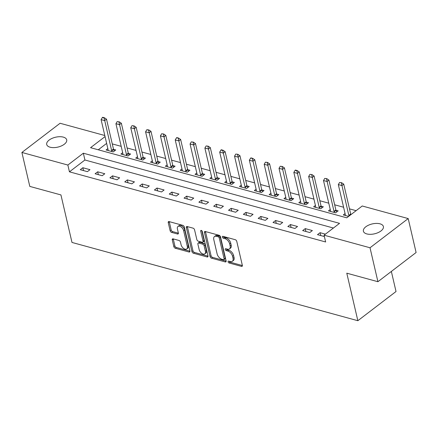 <?xml version="1.0" encoding="UTF-8"?>
<svg xmlns="http://www.w3.org/2000/svg" width="438" height="438" viewBox="0 0 438 438"><rect width="100%" height="100%" fill="white"/><g stroke="black" fill="none" stroke-linecap="round" stroke-linejoin="round"><path stroke-width="0.66" d="M228.089 261.831A1.1 0.646 -127.4 0 0 229.123 262.986L241.491 266.37A1.571 0.925 -127.4 0 0 242.137 266.288A1.571 0.925 -127.4 0 0 242.345 265.357L236.766 241.371A1.571 0.925 -127.4 0 0 235.288 239.717L222.92 236.328A1.1 0.646 -127.4 0 0 222.466 236.389A1.1 0.646 -127.4 0 0 222.323 237.04A1.1 0.646 -127.4 0 0 223.353 238.195L224.957 238.633A5.037 2.951 -127.4 0 1 229.671 243.917L230.136 245.921A5.037 2.951 -127.4 0 1 229.474 248.899A5.037 2.951 -127.4 0 1 227.404 249.162L225.805 248.724A1.1 0.646 -127.4 0 0 225.351 248.784A1.1 0.646 -127.4 0 0 225.209 249.436A1.1 0.646 -127.4 0 0 226.238 250.591L227.837 251.029A5.037 2.951 -127.4 0 1 232.556 256.312L233.021 258.31A5.037 2.951 -127.4 0 1 232.359 261.294A5.037 2.951 -127.4 0 1 230.289 261.557L228.691 261.119A1.1 0.646 -127.4 0 0 228.236 261.179A1.1 0.646 -127.4 0 0 228.089 261.831M229.194 261.256A1.1 0.646 -127.4 0 0 230.153 262.198L242.378 265.543M223.424 236.471A1.1 0.646 -127.4 0 0 224.387 237.407L225.986 237.845L224.957 238.633M226.309 248.861A1.1 0.646 -127.4 0 0 227.273 249.802L228.871 250.24L227.837 251.029M63.307 137.116A10.26 5.07 166.9 0 1 66.702 139.837A10.26 5.07 166.9 0 1 61.391 145.931A10.26 5.07 166.9 0 1 50.102 147.212A10.26 5.07 166.9 0 1 46.707 144.491A10.26 5.07 166.9 0 1 52.018 138.403A10.26 5.07 166.9 0 1 63.307 137.116M379.998 223.818A10.26 5.07 166.9 0 1 383.392 226.539A10.26 5.07 166.9 0 1 378.082 232.633A10.26 5.07 166.9 0 1 366.792 233.919A10.26 5.07 166.9 0 1 363.398 231.193A10.26 5.07 166.9 0 1 368.708 225.105A10.26 5.07 166.9 0 1 379.998 223.818M173.119 238.858A1.571 0.925 -127.4 0 0 172.473 238.94A1.571 0.925 -127.4 0 0 172.265 239.871L173.831 246.599A1.571 0.925 -127.4 0 0 175.304 248.253L189.046 252.014A1.571 0.925 -127.4 0 0 189.692 251.932A1.571 0.925 -127.4 0 0 189.9 250.996L184.316 227.01A1.571 0.925 -127.4 0 0 182.843 225.356L169.101 221.595A1.571 0.925 -127.4 0 0 168.455 221.677A1.571 0.925 -127.4 0 0 168.247 222.608L170.141 230.738A1.571 0.925 -127.4 0 0 171.614 232.392L177.494 234.001A1.571 0.925 -127.4 0 0 178.14 233.919A1.571 0.925 -127.4 0 0 178.348 232.989L177.412 228.954A4.21 2.469 -127.4 0 1 177.965 226.462A4.21 2.469 -127.4 0 1 181.157 226.988A4.21 2.469 -127.4 0 1 183.637 230.662L187.316 246.452A4.21 2.469 -127.4 0 1 186.758 248.948A4.21 2.469 -127.4 0 1 183.571 248.423A4.21 2.469 -127.4 0 1 181.086 244.749L180.472 242.115A1.571 0.925 -127.4 0 0 179 240.467L173.119 238.858M105.049 136.607L90.562 147.683L346.759 217.823L362.237 205.991L408.2 218.573L416.1 252.518L377.923 281.711L346.786 273.186L357.846 320.709L71.991 242.449L60.937 194.926L29.8 186.402L21.9 152.457L60.077 123.264L104.791 135.506M377.923 281.711L370.022 247.766L324.06 235.184L339.538 223.347L83.34 153.207L67.863 165.044L21.9 152.457M333.417 228.028L84.917 159.996L69.439 171.827L325.642 241.973L324.06 235.184M69.439 171.827L67.863 165.044M210.037 256.515A1.571 0.925 -127.4 0 0 211.516 258.163L225.252 261.924A1.571 0.925 -127.4 0 0 225.899 261.842A1.571 0.925 -127.4 0 0 226.107 260.911L220.522 236.92A1.571 0.925 -127.4 0 0 219.049 235.272L205.312 231.51A1.571 0.925 -127.4 0 0 204.666 231.593A1.571 0.925 -127.4 0 0 204.458 232.523L210.037 256.515L211.072 255.721A1.571 0.925 -127.4 0 0 212.545 257.374L226.139 261.097M207.147 256.969L193.41 253.208A1.571 0.925 -127.4 0 1 191.937 251.554L186.353 227.568A1.571 0.925 -127.4 0 1 186.561 226.638A1.571 0.925 -127.4 0 1 187.207 226.555L193.087 228.165A1.571 0.925 -127.4 0 1 194.56 229.813L196.826 239.542A1.571 0.925 -127.4 0 0 198.299 241.196L202.197 242.263A1.571 0.925 -127.4 0 0 202.843 242.181A1.571 0.925 -127.4 0 0 203.051 241.25L200.697 231.122A1.1 0.646 -127.4 0 1 200.845 230.47A1.1 0.646 -127.4 0 1 201.677 230.607A1.1 0.646 -127.4 0 1 202.329 231.565L208.001 255.956A1.571 0.925 -127.4 0 1 207.793 256.887A1.571 0.925 -127.4 0 1 207.147 256.969L208.045 256.285M325.418 234.144L320.074 232.682L317.495 234.653L324.377 236.536M312.365 230.569L305.248 228.62L302.669 230.591L309.786 232.54L312.365 230.569M297.539 226.512L290.421 224.563L287.843 226.534L294.96 228.483L297.539 226.512M282.713 222.449L275.595 220.5L273.016 222.477L280.134 224.426L282.713 222.449M267.886 218.392L260.769 216.443L258.19 218.414L265.308 220.363L267.886 218.392M253.06 214.33L245.942 212.386L243.364 214.357L250.481 216.306L253.06 214.33M238.234 210.273L231.116 208.324L228.537 210.295L235.655 212.244L238.234 210.273M223.407 206.216L216.29 204.267L213.711 206.238L220.829 208.187L223.407 206.216M208.581 202.153L201.464 200.204L198.885 202.181L206.002 204.13L208.581 202.153M193.755 198.096L186.637 196.147L184.059 198.118L191.176 200.067L193.755 198.096M178.928 194.039L171.811 192.09L169.232 194.061L176.35 196.01L178.928 194.039M164.102 189.977L156.985 188.028L154.406 190.004L161.523 191.948L164.102 189.977M149.276 185.92L142.158 183.971L139.58 185.942L146.697 187.891L149.276 185.92M134.45 181.858L127.332 179.909L124.753 181.885L131.871 183.834L134.45 181.858M119.623 177.801L112.506 175.852L109.927 177.823L117.045 179.772L119.623 177.801M104.797 173.744L97.679 171.795L95.101 173.766L102.218 175.715L104.797 173.744M89.971 169.681L82.853 167.732L80.274 169.709L87.392 171.652L89.971 169.681M356.116 210.673L349.491 208.855M343.595 207.24L334.665 204.798M328.768 203.183L319.839 200.735M313.942 199.126L305.012 196.678M299.116 195.063L290.186 192.621M284.289 191.006L275.36 188.559M269.463 186.944L260.533 184.502M254.637 182.887L245.707 180.44M239.81 178.83L230.881 176.383M224.984 174.767L216.054 172.326M210.158 170.71L201.228 168.263M195.332 166.648L186.402 164.206M180.505 162.591L171.576 160.144M165.679 158.534L156.749 156.087M150.853 154.472L141.923 152.03M136.026 150.415L127.097 147.967M121.2 146.352L112.27 143.91M106.631 143.396L98.265 149.791M351.216 214.417L350.778 214.297M345.067 213.569L343.293 214.927L348.637 216.388M330.241 209.512L328.467 210.87L335.579 212.819L338.163 210.842L335.951 210.24M315.415 205.449L313.641 206.807L320.753 208.756L323.337 206.785L321.125 206.178M300.588 201.392L298.815 202.75L305.927 204.699L308.511 202.728L306.299 202.121M285.762 197.335L283.988 198.693L291.1 200.637L293.684 198.666L291.473 198.064M270.936 193.273L269.162 194.631L276.274 196.58L278.858 194.609L276.646 194.001M256.11 189.216L254.336 190.574L261.448 192.523L264.032 190.546L261.82 189.944M241.283 185.154L239.509 186.511L246.621 188.46L249.206 186.489L246.994 185.887M226.457 181.097L224.683 182.454L231.795 184.403L234.379 182.432L232.167 181.825M211.631 177.04L209.857 178.397L216.969 180.341L219.553 178.37L217.341 177.768M196.804 172.977L195.03 174.335L202.142 176.284L204.727 174.313L202.515 173.705M181.978 168.92L180.204 170.278L187.316 172.227L189.9 170.251L187.688 169.648M167.152 164.858L165.378 166.216L172.49 168.165L175.074 166.194L172.862 165.591M152.325 160.801L150.552 162.159L157.664 164.108L160.248 162.137L158.036 161.529M137.499 156.744L135.725 158.102L142.837 160.045L145.421 158.074L143.21 157.472M122.673 152.681L120.899 154.039L128.011 155.988L130.595 154.017L128.383 153.409M107.847 148.624L106.073 149.982L113.185 151.931L115.769 149.955L113.557 149.353M357.846 320.709L396.023 291.516L391.353 271.44M408.2 218.573L370.022 247.766M84.917 159.996L83.34 153.207M320.074 232.682L320.742 235.54M305.248 228.62L305.916 231.483M290.421 224.563L291.089 227.421M275.595 220.5L276.263 223.364M260.769 216.443L261.437 219.307M245.942 212.386L246.61 215.244M231.116 208.324L231.784 211.187M216.29 204.267L216.958 207.125M201.464 200.204L202.132 203.068M186.637 196.147L187.305 199.011M171.811 192.09L172.479 194.948M156.985 188.028L157.653 190.891M142.158 183.971L142.826 186.829M127.332 179.909L128 182.772M112.506 175.852L113.174 178.715M97.679 171.795L98.347 174.653M82.853 167.732L83.521 170.596M232.359 261.294L233.388 260.506A5.037 2.951 -127.4 0 0 234.056 257.522L233.021 258.31M228.871 250.24A5.037 2.951 -127.4 0 1 233.591 255.524L234.056 257.522M229.474 248.899L230.503 248.111A5.037 2.951 -127.4 0 0 231.171 245.132L230.136 245.921M225.986 237.845A5.037 2.951 -127.4 0 1 230.706 243.128L231.171 245.132M205.455 231.549A1.571 0.925 -127.4 0 0 205.488 231.735L211.072 255.721M223.539 259.707A1.1 0.646 -127.4 0 0 223.988 259.652A1.1 0.646 -127.4 0 0 224.136 259L219.235 237.944A1.1 0.646 -127.4 0 0 218.201 236.788L216.514 236.323A5.037 2.951 -127.4 0 0 214.445 236.586A5.037 2.951 -127.4 0 0 213.782 239.57L217.133 253.963A5.037 2.951 -127.4 0 0 221.847 259.247L223.539 259.707M223.988 259.652L225.023 258.863A1.1 0.646 -127.4 0 0 225.165 258.212L224.136 259M214.445 236.586L215.48 235.797A5.037 2.951 -127.4 0 1 217.544 235.534L219.235 235.994A1.1 0.646 -127.4 0 1 220.265 237.155L225.165 258.212M208.034 256.142L194.439 252.419L193.41 253.208M187.355 226.594A1.571 0.925 -127.4 0 0 187.387 226.78L192.966 250.766A1.571 0.925 -127.4 0 0 194.439 252.419M202.843 242.181L203.878 241.393A1.571 0.925 -127.4 0 0 204.086 240.462L201.819 230.722M199.175 249.638A4.21 2.469 -127.4 0 0 201.655 253.312A4.21 2.469 -127.4 0 0 204.847 253.837A4.21 2.469 -127.4 0 0 205.4 251.346L204.108 245.778A1.571 0.925 -127.4 0 0 202.635 244.13L198.732 243.063A1.571 0.925 -127.4 0 0 198.085 243.145A1.571 0.925 -127.4 0 0 197.877 244.076L199.175 249.638M204.847 253.837L205.876 253.049A4.21 2.469 -127.4 0 0 206.435 250.552L205.4 251.346M198.085 243.145L199.12 242.356A1.571 0.925 -127.4 0 1 199.766 242.269L203.665 243.342A1.571 0.925 -127.4 0 1 205.137 244.99L206.435 250.552M186.758 248.948L187.787 248.154A4.21 2.469 -127.4 0 0 188.345 245.663L187.316 246.452M177.965 226.462L179 225.674A4.21 2.469 -127.4 0 1 182.186 226.2A4.21 2.469 -127.4 0 1 184.672 229.873L188.345 245.663M169.249 221.639A1.571 0.925 -127.4 0 0 169.282 221.82L171.17 229.95A1.571 0.925 -127.4 0 0 172.649 231.603L178.381 233.175M173.267 238.896A1.571 0.925 -127.4 0 0 173.295 239.082L174.861 245.811A1.571 0.925 -127.4 0 0 176.339 247.465L189.928 251.182M350.931 214.636L350.838 214.439A1.604 0.942 52.6 0 1 350.69 214.012L343.737 184.141L341.881 185.564L338.322 184.59L345.275 214.461A1.604 0.942 52.6 0 1 345.314 214.855L345.281 215.474M341.662 182.728L339.576 182.476L341.662 182.728L343.737 184.141M349.075 216.054L348.982 215.863A1.604 0.942 52.6 0 1 348.834 215.436L341.355 182.964M338.322 184.59L339.576 182.476M336.745 211.926L336.012 210.382A1.604 0.942 52.6 0 1 335.864 209.955L328.911 180.084L327.055 181.502L323.496 180.527L330.449 210.399A1.604 0.942 52.6 0 1 330.487 210.798L330.455 211.412M326.836 178.666L324.75 178.414L326.836 178.666L328.911 180.084M334.501 212.518L334.156 211.8A1.604 0.942 52.6 0 1 334.008 211.373L326.529 178.901M323.496 180.527L324.75 178.414M321.919 207.864L321.185 206.32A1.604 0.942 52.6 0 1 321.038 205.893L314.084 176.027L312.228 177.445L308.67 176.47L315.623 206.342A1.604 0.942 52.6 0 1 315.661 206.736L315.628 207.355M312.009 174.609L309.923 174.357L312.009 174.609L314.084 176.027M319.674 208.461L319.329 207.743A1.604 0.942 52.6 0 1 319.182 207.316L311.703 174.844M308.67 176.47L309.923 174.357M307.093 203.807L306.359 202.263A1.604 0.942 52.6 0 1 306.211 201.836L299.258 171.964L297.402 173.388L293.843 172.413L300.796 202.279A1.604 0.942 52.6 0 1 300.835 202.679L300.802 203.298M297.183 170.546L295.404 170.059L295.097 170.3L296.876 170.787L297.183 170.546L299.258 171.964M304.848 204.404L304.503 203.681A1.604 0.942 52.6 0 1 304.355 203.254L296.876 170.787M293.843 172.413L295.097 170.3M292.266 199.75L291.533 198.206A1.604 0.942 52.6 0 1 291.385 197.779L284.432 167.907L282.576 169.325L279.017 168.351L285.97 198.222A1.604 0.942 52.6 0 1 286.009 198.617L285.976 199.235M282.357 166.489L280.271 166.237L282.357 166.489L284.432 167.907M290.022 200.341L289.677 199.624A1.604 0.942 52.6 0 1 289.529 199.197L282.05 166.725M279.017 168.351L280.271 166.237M277.44 195.687L276.707 194.144A1.604 0.942 52.6 0 1 276.559 193.716L269.605 163.845L267.749 165.268L264.191 164.294L271.144 194.165A1.604 0.942 52.6 0 1 271.182 194.56L271.149 195.178M267.53 162.432L265.444 162.18L267.53 162.432L269.605 163.845M275.195 196.284L274.85 195.567A1.604 0.942 52.6 0 1 274.703 195.14L267.224 162.668M264.191 164.294L265.444 162.18M262.614 191.63L261.88 190.087A1.604 0.942 52.6 0 1 261.732 189.659L254.779 159.788L252.923 161.206L249.364 160.231L256.318 190.103A1.604 0.942 52.6 0 1 256.356 190.503L256.323 191.116M252.704 158.37L250.925 157.883L250.618 158.123L252.704 158.37L254.779 159.788M260.369 192.222L260.024 191.505A1.604 0.942 52.6 0 1 259.876 191.077L252.398 158.605M249.364 160.231L250.618 158.123M247.788 187.568L247.054 186.024A1.604 0.942 52.6 0 1 246.906 185.597L239.953 155.731L238.097 157.149L234.538 156.174L241.491 186.046A1.604 0.942 52.6 0 1 241.53 186.44L241.497 187.059M237.878 154.313L235.792 154.061L237.878 154.313L239.953 155.731M245.543 188.165L245.198 187.448A1.604 0.942 52.6 0 1 245.05 187.021L237.571 154.548M234.538 156.174L235.792 154.061M232.961 183.511L232.228 181.967A1.604 0.942 52.6 0 1 232.08 181.54L225.127 151.668L223.27 153.092L219.712 152.117L226.665 181.984A1.604 0.942 52.6 0 1 226.703 182.383L226.67 183.002M223.051 150.25L221.272 149.763L220.966 150.004L222.745 150.491L223.051 150.25L225.127 151.668M230.716 184.108L230.372 183.385A1.604 0.942 52.6 0 1 230.224 182.958L222.745 150.491M219.712 152.117L220.966 150.004M218.135 179.454L217.401 177.91A1.604 0.942 52.6 0 1 217.253 177.483L210.3 147.611L208.444 149.029L204.885 148.055L211.839 177.927A1.604 0.942 52.6 0 1 211.877 178.321L211.844 178.939M208.225 146.193L206.139 145.942L208.225 146.193L210.3 147.611M215.89 180.045L215.545 179.328A1.604 0.942 52.6 0 1 215.397 178.901L207.919 146.429M204.885 148.055L206.139 145.942M203.309 175.392L202.575 173.848A1.604 0.942 52.6 0 1 202.427 173.421L195.474 143.549L193.618 144.973L190.059 143.998L197.012 173.87A1.604 0.942 52.6 0 1 197.051 174.264L197.018 174.882M193.399 142.136L191.313 141.885L193.399 142.136L195.474 143.549M201.064 175.988L200.719 175.271A1.604 0.942 52.6 0 1 200.571 174.844L193.092 142.372M190.059 143.998L191.313 141.885M188.482 171.335L187.749 169.791A1.604 0.942 52.6 0 1 187.601 169.364L180.648 139.492L178.792 140.91L175.233 139.941L182.186 169.807A1.604 0.942 52.6 0 1 182.224 170.207L182.192 170.82M178.573 138.074L176.793 137.587L176.487 137.828L178.573 138.074L180.648 139.492M186.238 171.926L185.893 171.209A1.604 0.942 52.6 0 1 185.745 170.782L178.266 138.309M175.233 139.941L176.487 137.828M173.656 167.272L172.922 165.728A1.604 0.942 52.6 0 1 172.775 165.301L165.821 135.435L163.965 136.853L160.407 135.879L167.36 165.75A1.604 0.942 52.6 0 1 167.398 166.144L167.365 166.763M163.746 134.017L161.66 133.765L163.746 134.017L165.821 135.435M171.411 167.869L171.066 167.152A1.604 0.942 52.6 0 1 170.919 166.725L163.44 134.252M160.407 135.879L161.66 133.765M158.83 163.215L158.096 161.671A1.604 0.942 52.6 0 1 157.948 161.244L150.995 131.373L149.139 132.796L145.58 131.822L152.534 161.693A1.604 0.942 52.6 0 1 152.572 162.087L152.539 162.706M148.92 129.955L146.834 129.708L148.613 130.196L148.92 129.955L150.995 131.373M156.585 163.812L156.24 163.089A1.604 0.942 52.6 0 1 156.092 162.662L148.613 130.196M145.58 131.822L146.834 129.708M144.003 159.158L143.27 157.614A1.604 0.942 52.6 0 1 143.122 157.187L136.169 127.316L134.313 128.734L130.754 127.759L137.707 157.631A1.604 0.942 52.6 0 1 137.746 158.025L137.713 158.644M134.094 125.898L132.008 125.646L134.094 125.898L136.169 127.316M141.759 159.75L141.414 159.032A1.604 0.942 52.6 0 1 141.266 158.605L133.787 126.133M130.754 127.759L132.008 125.646M129.177 155.096L128.444 153.552A1.604 0.942 52.6 0 1 128.296 153.125L121.342 123.253L119.486 124.677L115.928 123.702L122.881 153.574A1.604 0.942 52.6 0 1 122.919 153.968L122.886 154.587M119.267 121.841L117.181 121.589L119.267 121.841L121.342 123.253M126.932 155.693L126.587 154.975A1.604 0.942 52.6 0 1 126.44 154.548L118.961 122.076M115.928 123.702L117.181 121.589M114.351 151.039L113.617 149.495A1.604 0.942 52.6 0 1 113.469 149.068L106.516 119.196L104.66 120.614L101.101 119.645L108.055 149.511A1.604 0.942 52.6 0 1 108.093 149.911L108.06 150.524M104.441 117.778L102.662 117.291L102.355 117.532L104.134 118.019L104.441 117.778L106.516 119.196M112.106 151.63L111.761 150.913A1.604 0.942 52.6 0 1 111.613 150.486L104.134 118.019M101.101 119.645L102.355 117.532M230.153 262.198L229.123 262.986M224.387 237.407L223.353 238.195M227.273 249.802L226.238 250.591M233.591 255.524L232.556 256.312M230.706 243.128L229.671 243.917M242.389 265.685L241.491 266.37M205.488 231.735L204.458 232.523M226.145 261.24L225.252 261.924M212.545 257.374L211.516 258.163M220.265 237.155L219.235 237.944M219.235 235.994L218.201 236.788M217.544 235.534L216.514 236.323M192.966 250.766L191.937 251.554M187.387 226.78L186.353 227.568M204.086 240.462L203.051 241.25M201.507 230.498L200.697 231.122M205.137 244.99L204.108 245.778M203.665 243.342L202.635 244.13M199.766 242.269L198.732 243.063M184.672 229.873L183.637 230.662M178.392 233.317L177.494 234.001M172.649 231.603L171.614 232.392M171.17 229.95L170.141 230.738M169.282 221.82L168.247 222.608M189.939 251.33L189.046 252.014M176.339 247.465L175.304 248.253M174.861 245.811L173.831 246.599M173.295 239.082L172.265 239.871M350.69 214.012L348.834 215.436M350.838 214.439L348.982 215.863M335.864 209.955L334.008 211.373M336.012 210.382L334.156 211.8M321.038 205.893L319.182 207.316M321.185 206.32L319.329 207.743M306.211 201.836L304.355 203.254M306.359 202.263L304.503 203.681M291.385 197.779L289.529 199.197M291.533 198.206L289.677 199.624M276.559 193.716L274.703 195.14M276.707 194.144L274.85 195.567M261.732 189.659L259.876 191.077M261.88 190.087L260.024 191.505M246.906 185.597L245.05 187.021M247.054 186.024L245.198 187.448M232.08 181.54L230.224 182.958M232.228 181.967L230.372 183.385M217.253 177.483L215.397 178.901M217.401 177.91L215.545 179.328M202.427 173.421L200.571 174.844M202.575 173.848L200.719 175.271M187.601 169.364L185.745 170.782M187.749 169.791L185.893 171.209M172.775 165.301L170.919 166.725M172.922 165.728L171.066 167.152M157.948 161.244L156.092 162.662M158.096 161.671L156.24 163.089M143.122 157.187L141.266 158.605M143.27 157.614L141.414 159.032M128.296 153.125L126.44 154.548M128.444 153.552L126.587 154.975M113.469 149.068L111.613 150.486M113.617 149.495L111.761 150.913"/></g></svg>
